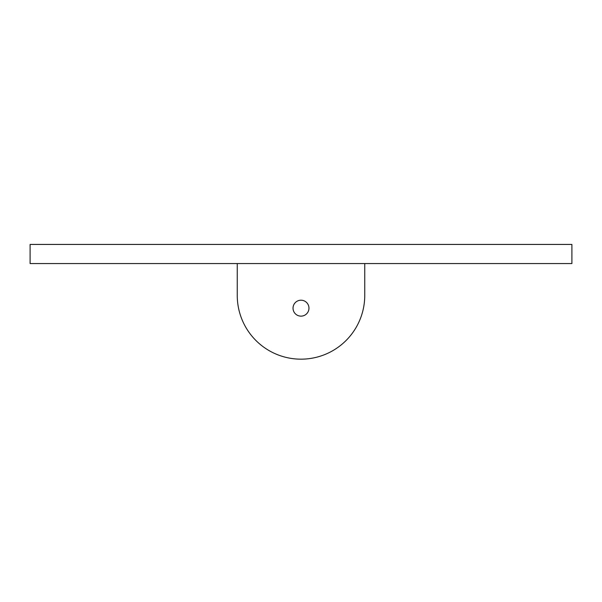 <?xml version="1.0" encoding="UTF-8"?>
<svg xmlns="http://www.w3.org/2000/svg" width="602" height="602" viewBox="0 0 602 602"><rect width="100%" height="100%" fill="white"/><g stroke="black" fill="none" stroke-linecap="round" stroke-linejoin="round"><path stroke-width="0.9" d="M571.9 263.556L30.1 263.556L30.1 244.435L571.9 244.435L571.9 263.556M237.256 263.556L237.256 295.424A63.744 63.744 0 0 0 301 359.168A63.744 63.744 0 0 0 364.744 295.424L364.744 263.556M293.031 308.171A7.969 7.969 0 0 0 304.981 315.072A7.969 7.969 0 0 0 304.981 301.271A7.969 7.969 0 0 0 293.031 308.171M237.256 276.303L237.256 295.424M364.744 276.303L364.744 295.424"/></g></svg>
